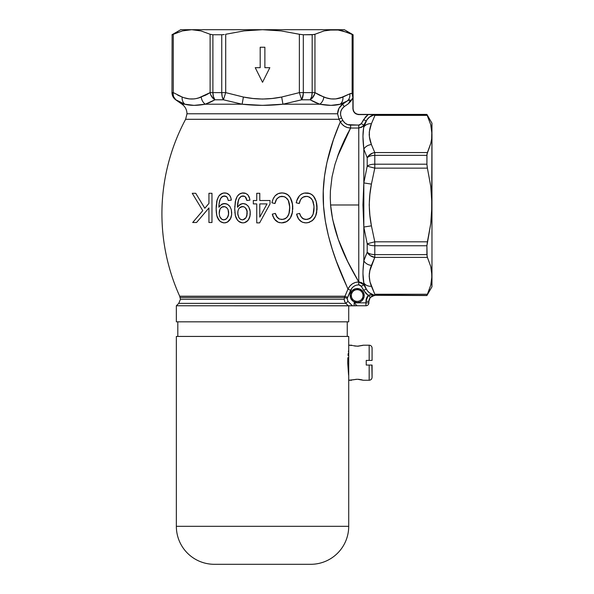 <?xml version="1.0" encoding="UTF-8"?>
<svg xmlns="http://www.w3.org/2000/svg" width="594" height="594" viewBox="0 0 594 594"><rect width="100%" height="100%" fill="white"/><g stroke="black" fill="none" stroke-linecap="round" stroke-linejoin="round"><path stroke-width="0.89" d="M179.7 296.206L344.928 296.206L344.171 299.242L180.457 299.242L344.171 299.242L344.617 301.477L345.879 303.371L178.749 303.371L345.879 303.371L178.749 303.371L180.457 299.242L179.7 296.206L344.928 296.206L347.973 289.159L336.286 260.996L332.165 248.953L328.363 235.566L325.349 221.168L323.544 206.088L323.262 190.919L324.502 176.173L326.93 162.481L333.449 139.612L340.295 121.77L338.988 119.297L185.61 119.297A200.111 200.111 0 0 0 179.7 296.206A200.111 200.111 0 0 1 185.61 119.297L186.991 113.781C186.887 109.786 185.224 106.593 182.009 104.21L175.713 99.799L182.009 104.21L184.868 104.21L180.316 102.309L184.868 104.21L194.008 105.368L205.279 104.21L242.122 104.21L223.433 99.799L214.946 99.799L210.12 102.309L214.946 99.799L223.433 99.799L242.122 104.21L262.511 105.368L282.944 104.21L319.787 104.21L314.931 102.302L319.787 104.21L331.036 105.368L340.199 104.21L347.193 101.01L342.597 104.21L347.193 101.01L340.199 104.21L342.597 104.21L338.922 108.39L337.6 113.781L186.991 113.781L337.6 113.781L338.988 119.297L185.61 119.297M363.023 295.537A5.843 5.843 0 0 0 357.187 289.694A5.843 5.843 0 0 0 351.344 295.537L350.17 295.537A7.009 7.009 0 0 1 357.187 288.528A7.009 7.009 0 0 1 364.196 295.537L363.023 295.537A5.843 5.843 0 0 1 357.187 301.381A5.843 5.843 0 0 1 351.344 295.537A5.843 5.843 0 0 1 357.187 289.694A5.843 5.843 0 0 1 363.023 295.537L364.196 295.537L364.063 296.903L362.14 300.497L359.867 302.019L357.187 302.554L353.289 301.366L350.705 298.225L350.304 294.171L352.227 290.585L355.813 288.662L359.867 289.063L363.016 291.647L364.196 295.537A7.009 7.009 0 0 1 357.187 302.554A7.009 7.009 0 0 1 350.17 295.537L351.344 295.537A5.843 5.843 0 0 0 357.187 301.381A5.843 5.843 0 0 0 363.023 295.537M303.259 94.142L301.633 99.799L282.944 104.21L319.787 104.21C327.985 105.717 334.786 105.717 340.199 104.21L342.597 104.21C339.382 106.608 337.719 109.801 337.6 113.781L186.991 113.781L337.6 113.781L338.988 119.297L337.6 113.781C337.719 109.816 339.389 106.623 342.597 104.21L347.193 101.01L342.597 104.21L344.268 106.601L342.033 108.858L340.793 111.568M221.807 94.142L222.193 96.644M171.97 92.619L172.119 34.756L171.97 92.619C172.052 95.619 173.3 98.017 175.713 99.799L175.713 99.799M328.705 30.004L344.327 29.7L353.096 34.756L344.327 29.7L262.533 29.7L281.148 30.91L299.369 34.266L281.148 30.91L262.533 29.7L244.03 30.895L225.698 34.266L225.698 92.619L243.399 97.03L252.962 98.485L262.533 99.064L272.104 98.485L281.667 97.03L299.369 92.619L299.369 34.266L303.319 34.756L314.152 34.549L324.079 30.903L333.375 29.7L324.079 30.903L314.954 34.266L314.954 92.619L319.349 95.114L326.195 97.832L330.977 98.916L335.766 98.916L342.938 97.03L349.784 93.83L352.131 93.399L352.131 34.43L342.842 30.947L338.127 30.019L328.192 30.079M362.941 273.515L363.825 284.853L366.186 288.951L363.825 282.907L363.825 284.853L361.694 282.714L358.769 281.935L358.769 128.029L350.608 128.029L344.557 139.679L339.746 150.601L335.016 164.278L332.031 176.901L330.405 190.696L330.264 197.795L330.591 204.982L358.769 204.982L358.769 128.029L361.687 127.242L363.825 125.104L363.825 127.049L366.186 121.005L363.825 125.104L362.941 136.39L363.825 149.116L363.825 182.915L367.203 166.172L367.203 157.744L363.825 149.116L363.825 182.915L362.941 204.923L363.825 227.042L363.825 260.84L362.986 271.183M349.844 305.821L176.351 305.762L176.351 321.829L348.715 321.829L348.715 305.821L348.715 321.829L176.351 321.829L176.351 305.762L348.284 305.762L345.879 303.371L347.936 301.307L352.42 305.821L354.128 305.821L354.128 302.843L365.949 302.843L366.097 299.718L365.949 302.843L354.128 302.843L356.831 305.539L354.128 302.843L354.128 305.821L348.284 305.821L345.879 303.371L347.936 301.307L352.42 305.762L348.284 305.762L352.42 305.821M316.958 93.83L323.804 97.03A8.762 7.47 109.5 0 1 319.787 104.21A8.762 7.47 -70.5 0 0 323.804 97.03L314.954 92.619A8.762 7.239 122.2 0 1 310.12 99.799L301.633 99.799L310.12 99.799L319.787 104.21L310.12 99.799A8.762 4.804 -90 0 0 312.169 92.619L312.169 34.756L303.319 34.756L303.319 92.619L312.169 92.619L303.319 92.619A8.762 3.95 90 0 1 301.633 99.799L299.369 92.619L281.667 97.03L282.944 104.21L301.633 99.799L302.873 96.666L303.319 92.619L303.319 34.756L299.369 34.266L299.369 92.619L303.319 92.619L299.369 92.619L301.633 99.799M208.94 207.952L196.547 222.505L192.686 222.505L202.777 210.655L192.248 193.295L202.777 210.655L192.686 222.505L196.547 222.505L208.94 207.952L208.94 222.505L211.976 222.505L211.976 193.295L208.94 193.295L208.94 203.415L208.94 193.295L211.976 193.295L211.976 222.505L208.94 222.505L208.94 207.952L196.547 222.505L192.686 222.505L202.777 210.655L192.248 193.295L195.73 193.295L204.811 208.264L208.94 203.415L204.811 208.264L208.94 203.415L204.811 208.264L195.73 193.295L204.811 208.264L195.73 193.295L192.248 193.295L195.73 193.295M249.948 209.786L250.289 213.06L249.94 209.764L248.641 206.712L246.272 204.418L243.117 203.534L239.82 204.618L237.474 207.247L238.461 200.067L239.434 197.988L241.372 196.287L243.77 196.027L245.233 196.755L246.881 200.505L249.911 200.126L249.346 197.46L248.032 195.077L245.871 193.451L241.981 193.02L243.221 192.916L240.808 193.354L238.691 194.646L237.11 196.584L235.291 201.611L234.741 208.732L235.647 200.029L237.11 196.584L239.352 194.134L242.604 192.939L245.871 193.451L248.032 195.077L249.71 198.767L249.911 200.126L246.881 200.505L245.782 197.371L244.542 196.295L241.372 196.287L239.107 198.552L237.697 203.252L237.474 207.247L239.82 204.618L243.117 203.534L246.272 204.418L248.641 206.712L250.215 211.397L249.926 216.506L248.559 219.669L246.094 222.022L243.689 222.832L241.721 222.787L239.144 221.711L237.481 220.166L235.35 215.555L234.741 208.732L235.35 215.555L236.546 218.748L238.691 221.369L242.278 222.861M289.731 209.088L289.464 204.143L288.573 200.95L287.184 198.7L284.719 196.859L281.987 196.332L279.314 196.874L276.678 199.035L274.955 203.534L271.918 202.777L273.054 199.094L275.089 195.842L278.17 193.637L279.997 193.087L283.197 192.983L286.33 193.852L288.484 195.337L290.139 197.394L292.515 204.18L292.463 212.207L290.266 218.109L287.838 220.79L285.224 222.253L281.615 222.884L278.23 222.253L274.279 218.971L272.297 214.159L275.334 213.402L276.73 216.743L279.425 219.045L282.714 219.416L285.462 218.54L287.6 216.565L288.922 213.929L289.731 207.098L289.048 213.55L286.984 217.322L285.462 218.54L282.224 219.453L279.254 218.971L277.457 217.671L275.334 213.402L272.297 214.159L275.334 213.402L272.297 214.159L272.846 216.075L275.378 220.322L278.23 222.253L281.615 222.884L286.553 221.636L290.266 218.109L292.248 213.313L292.753 206.779L291.966 201.633L290.466 197.965L287.993 194.899L284.481 193.198L281.89 192.916L278.17 193.637L275.089 195.842L273.04 199.116L272.134 201.834M313.951 210.142L313.959 206.044L312.897 201.062L311.308 198.522L308.093 196.555L304.952 196.451L302.368 197.602L300.646 199.495L299.235 203.534L296.198 202.777L297.386 198.975L299.495 195.701L301.745 193.978L304.351 193.072L309.801 193.503L312.496 195.092L314.56 197.631L316.171 201.344L316.936 205.361L316.483 213.513L315.058 217.248L312.682 220.322L309.11 222.394L305.895 222.884L302.628 222.297L299.777 220.441L297.743 217.56L296.577 214.159L299.614 213.402L301.069 216.825L303.779 219.082L306.95 219.416L309.6 218.622L311.828 216.632L313.135 214.115L314.011 207.068L313.135 214.115L311.115 217.478L309.6 218.622L306.021 219.468L307.855 219.275L306.021 219.468L302.74 218.54L300.453 215.748L299.621 213.417M256.742 193.295L259.778 193.295L259.778 200.505L270.018 200.505L270.018 203.913L259.608 222.884L256.742 222.884L256.742 203.913L253.326 203.913L253.326 200.505L256.742 200.505L256.742 193.295L259.778 193.295L256.742 193.295L256.742 200.505L253.326 200.505L253.326 203.913L256.742 203.913L256.742 222.884L259.608 222.884L270.018 203.913L270.018 200.505L259.778 200.505L259.778 193.295M227.45 197.772L228.289 200.505L231.326 200.126L230.732 197.379L229.366 194.988L227.212 193.414L224.629 192.916L222.312 193.317L220.233 194.535L218.614 196.421L216.795 201.121L216.149 208.732L217.152 199.71L218.614 196.421L220.233 194.535L223.455 193.013L226.589 193.191L229.366 194.988L230.732 197.379L231.326 200.126L228.289 200.505L227.16 197.319L225.92 196.272L222.847 196.258L220.56 198.47L219.112 203.2L218.889 207.247L221.265 204.596L224.532 203.534L227.599 204.366L229.982 206.615L231.333 209.689L231.615 214.842L230.361 219.045L228.244 221.517L225.869 222.691L223.708 222.861L221.124 222.052L219.364 220.701L216.788 215.681L216.149 208.732L216.565 214.545L217.515 217.85L220.203 221.451L223.173 222.795M361.078 282.41L362.8 283.546M180.316 102.309L175.846 99.799L184.868 104.21C190.258 105.717 197.059 105.717 205.279 104.21L242.122 104.21C255.71 105.717 269.312 105.717 282.944 104.21L281.667 97.03C268.911 99.658 256.155 99.658 243.399 97.03L242.122 104.21L243.399 97.03L225.698 92.619L223.433 99.799A8.762 3.95 -90 0 1 221.748 92.619L221.748 34.756L212.897 34.756L221.748 34.756L221.748 92.619L212.897 92.619L225.698 92.619L225.698 34.266L244.03 30.895L262.533 29.7L191.699 29.7L182.403 30.903L173.277 34.266L173.277 92.619L182.128 97.03L177.68 95.122M370.314 282.677L374.792 294.238L377.405 295.04L426.908 295.396L427.405 294.238L374.792 294.238L427.405 294.238L430.769 285.113L431.66 280.487L431.972 275.816L430.769 266.528L427.405 257.395L374.792 257.395L369.884 270.567L369.201 275.772L369.876 281.021M369.639 279.967L369.379 278.43M369.245 277.16L369.201 275.861M369.253 274.435L369.379 273.203M369.646 271.658L369.876 270.597M370.329 268.911L370.604 267.983M431.593 270.641L431.652 271.072M314.931 102.302L310.12 99.799L311.865 98.47L310.12 99.799L311.627 96.666L312.169 92.619L314.954 92.619L314.954 34.266L312.169 34.756L312.169 92.619L314.954 92.619L314.367 94.758L311.865 98.47L314.62 94.045M371.502 115.778L373.893 114.924L369.401 117.159L366.854 119.936L363.825 127.049A8.762 7.499 17.6 0 1 371.421 123.708L369.386 131.489L369.371 136.717L371.421 144.572L374.792 152.561L427.405 152.561L430.769 143.436L431.66 138.81L431.972 123.181L426.908 114.419L358.939 114.419C355.398 114.063 353.445 112.118 353.096 108.576L353.096 34.756M366.09 254.64L363.825 260.84L367.203 252.212L367.203 243.785L363.825 227.042L363.825 260.84L366.09 254.64M196.376 30.012L196.874 30.079M208.108 93.83L205.717 95.122L210.113 92.619L210.113 34.266L200.98 30.903L191.699 29.7L200.98 30.903L210.113 34.266L212.897 34.756L212.897 92.619A8.762 4.804 90 0 0 214.946 99.799A8.762 7.239 -122.2 0 1 210.113 92.619L198.871 97.832L205.71 95.122M196.48 98.485L198.871 97.832M184.519 97.832L189.3 98.916L194.089 98.916M260.194 47.23L264.872 47.23L264.872 67.679L269.839 67.679L262.533 82.284L255.227 67.679L260.194 67.679L260.194 47.23L264.872 47.23L260.194 47.23L260.194 67.679L255.227 67.679L262.533 82.284L269.839 67.679L262.533 82.284L255.227 67.679M172.668 34.549L182.403 30.903L191.699 29.7L333.375 29.7L338.127 30.019L347.505 32.44L352.131 34.43L342.835 30.947L352.131 34.43L352.131 93.399L349.784 93.83L340.548 97.832M350.95 93.377L349.784 93.83A8.762 7.299 60.1 0 1 347.193 101.01L348.789 100.096L347.193 101.01C350.341 99.332 350.794 100.2 348.552 103.623L344.268 106.601L342.597 104.21M338.157 98.485L335.766 98.916M326.195 97.832L323.804 97.03C330.182 99.658 336.56 99.658 342.938 97.03A8.762 7.47 70.5 0 1 340.199 104.21L347.193 101.01A8.762 7.299 -119.9 0 0 349.784 93.83L342.938 97.03L349.784 93.83A8.762 7.299 -119.9 0 1 347.193 101.01L340.199 104.21A8.762 7.47 -109.5 0 0 342.938 97.03M210.12 102.309L205.279 104.21L214.946 99.799L205.279 104.21A8.762 7.47 -109.5 0 1 201.262 97.03A8.762 7.47 70.5 0 0 205.279 104.21M429.328 289.694L427.405 294.238L430.769 285.113L431.972 275.816L431.972 204.982L430.761 223.589L426.908 245.76L427.123 256.593L430.769 266.528L431.66 271.154L431.972 286.776L431.972 134.14L430.724 124.681L427.235 115.377L430.724 124.681L431.949 133.011M429.224 120.003L428.697 118.652M374.97 115.377L371.369 114.657L374.97 115.377L427.235 115.377L374.97 115.377L371.421 123.708L374.97 115.377L371.421 123.708L374.97 115.377L373.893 114.924C370.5 115.83 367.931 117.857 366.186 121.005L363.825 125.104L361.301 123.656L365.614 116.84L368.132 114.605L358.739 114.605L426.908 114.605L368.132 114.605L363.654 119.55L366.186 121.005L363.654 119.55L361.301 123.656L363.825 125.104M426.908 114.605L430.717 124.673M427.123 166.736L427.405 168.139L374.792 168.139L371.421 184.118L369.884 194.483L369.201 204.893L369.876 215.384L371.421 225.839L374.792 241.817L427.405 241.817L430.761 223.589L431.667 214.278L431.972 123.181M431.593 139.323L430.769 143.436L426.975 154.21L426.908 164.196L426.908 155.346L374.792 155.346L374.792 164.196L426.908 164.196L374.792 164.196L374.792 155.346A8.762 4.804 180 0 0 367.203 157.744L367.203 166.172L363.825 182.915L363.825 227.042L367.203 243.785L367.203 252.212L363.825 260.84C362.696 270.381 362.696 277.732 363.825 282.907L362.941 273.619M370.314 141.001L369.876 139.36M369.639 138.291L369.379 136.754M369.245 135.484L369.201 134.185M369.253 132.759L369.379 131.526M369.646 129.982L369.876 128.92M370.329 127.235L370.604 126.307M224.287 34.549L221.748 34.756M180.739 29.7L191.699 29.7L180.739 29.7L171.97 34.756M177.829 32.343L172.119 34.756M186.991 30.012L186.516 30.079M340.748 111.746L340.548 114.62M358.739 114.605L357.595 114.493M349.628 101.938L348.552 103.623L351.032 100.95L352.903 97.862L352.903 34.756L352.903 108.776L352.903 97.862L348.552 103.623L344.268 106.601C340.496 109.697 339.59 113.469 341.55 117.916L342.879 120.426L340.295 121.77L342.129 124.346L344.587 126.336L347.483 127.591L350.608 128.029L337.37 156.942M340.577 114.909L341.55 117.916L338.988 119.297L341.55 117.916L342.879 120.426C344.587 123.433 347.163 125 350.608 125.119L359.526 125.022L361.301 123.656L358.769 125.119L358.769 128.029L350.608 128.029C346.027 127.829 342.589 125.742 340.295 121.77C342.589 125.742 346.027 127.829 350.608 128.029L350.608 125.119L350.608 128.029L349.012 130.932M343.221 121.035L345.166 123.21L347.728 124.629L358.769 125.119L358.769 128.029L362.778 126.433M365.949 305.762L357.053 305.762L365.949 305.762L365.949 302.843L365.949 305.762C367.723 305.591 368.696 304.618 368.867 302.843A2.918 2.918 0 0 1 365.949 305.762M363.246 142.85L363.209 142.382M347.995 289.1L348.708 287.682M330.591 204.982L332.633 219.357L338.276 239.345L347.668 261.464L358.769 281.935L358.769 204.982L330.591 204.982C334.051 244.119 356.823 277.606 358.731 281.935L354.017 273.656M346.696 135.358L348.143 132.566M337.949 155.316L338.684 153.341M339.085 152.279L339.59 151.01M354.002 273.634L353.69 273.062M333.405 139.738L332.261 143.161M330.064 150.267L328.668 155.316M338.922 267.939L343.844 279.871M365.659 293.169L368.235 295.426L365.659 293.169L360.833 285.699L358.731 284.838L358.731 281.935L355.338 282.447L352.242 283.917L349.718 286.226L347.973 289.159C346.28 284.326 326.544 246.725 323.544 206.088C320.218 164.813 338.691 126.433 340.295 121.77L338.988 119.297M212.956 93.971L213.446 96.666L212.897 92.619L212.897 34.756L210.113 34.266L210.113 92.619L212.897 92.619L210.113 92.619L210.447 94.045M426.908 295.396L376.329 295.121M431.972 204.982L430.776 186.479L427.405 168.139L430.776 186.479L431.667 195.708M431.972 134.14L431.66 138.81M335.387 105.116L334.526 105.205M320.277 104.292L319.787 104.21M200.542 104.915L194.03 105.368L205.086 104.24M189.694 105.116L188.335 104.923M188.313 104.923L184.868 104.21A8.762 7.47 -70.5 0 1 182.128 97.03A8.762 7.47 109.5 0 0 184.868 104.21L182.009 104.21M367.263 296.725L368.235 295.426L363.654 290.407L361.301 286.308L358.731 284.838L356.185 285.217L353.861 286.323L351.967 288.06L347.215 298.351L344.446 297.46L180.182 297.46L344.446 297.46L180.182 297.46L344.446 297.46L347.973 289.159C350.126 284.615 353.712 282.209 358.731 281.935L363.825 284.853L367.575 290.978L369.312 292.723L373.663 294.98L377.866 295.3M344.906 302.079L344.171 299.242L180.457 299.242L344.171 299.242L344.446 297.46L347.215 298.351L347.936 301.307L347.148 298.589M307.217 196.384L309.823 197.282L312.459 200.148L313.959 206.014M313.721 204.017L313.959 206.044M313.417 202.613L312.941 201.166M312.971 201.24L311.308 198.522L309.132 196.918M308.108 196.555L307.187 196.384M309.021 218.896L309.623 218.607M310.343 218.154L311.108 217.486M311.798 216.669L312.288 215.926M312.734 215.087L312.169 216.127M313.083 214.271L312.756 215.043M313.506 212.912L313.127 214.144M313.699 212.058L313.81 211.36M302.74 218.54L301.826 217.768L303.244 218.837L305.45 219.446M305.101 219.416L306.021 219.468M299.614 213.402L296.577 214.159L298.648 219.104L301.745 221.889M302.546 222.267L305.895 222.884L308.331 222.609L312.682 220.322L315.644 216.053L317.033 209.467L316.171 201.344L313.409 196.02L310.937 194.015L307.395 192.976L304.098 193.124L300.928 194.476L303.98 193.147M299.272 219.906L298.143 218.31M297.75 217.582L297.349 216.662M296.577 214.159L297.074 215.912M317.033 209.467L317.025 206.593M316.795 211.895L316.067 214.969M315.058 217.241L314.189 218.637M313.81 219.141L311.709 221.094M309.415 222.29L308.835 222.475M307.395 192.976L308.605 193.161M309.786 193.503L311.999 194.684L309.199 193.31M312.667 195.24L314.129 196.963M314.56 197.639L314.983 198.411M315.726 200.044L316.164 201.329L315.733 200.052M316.164 201.329L316.81 204.277M316.52 202.703L316.632 203.23M316.936 205.361L317.033 206.719M299.51 195.686L296.681 200.861M296.696 200.839L297.379 198.983L296.696 200.839M297.475 198.767L298.641 196.733M300.913 194.49L301.67 194.015M296.48 201.589L296.198 202.777L299.235 203.534L296.198 202.777L299.235 203.534L300.015 200.772L301.492 198.389L303.69 196.837L305.628 196.362M305.026 196.436L303.683 196.837M301.997 197.899L301.507 198.374M300.661 199.48L299.235 203.534M303.014 197.171L306.727 196.347M311.219 198.433L312.897 201.054M314.003 206.838L314.011 209.125M313.951 210.15L313.669 212.184M311.189 217.404L307.848 219.275M299.985 214.597L299.784 214.003M299.807 220.463L300.868 221.354M302.665 222.312L305.071 222.854M305.895 222.884L307.135 222.817M311.724 221.079L314.582 218.057M315.652 216.045L316.528 213.32M315.303 199.057L314.946 198.337M314.56 197.631L312.489 195.084M314.196 197.059L313.402 196.013M305.71 192.924L303.378 193.302M299.48 195.723L297.379 198.99M299.391 202.754L299.606 201.915M300.185 200.378L301.136 198.804M275.215 202.309L274.955 203.534L271.918 202.777L274.955 203.534L275.69 200.861L277.116 198.5L279.314 196.874L282.967 196.391L285.707 197.386L288.29 200.356L289.731 207.098L289.464 204.143M288.936 201.953L288.602 201.032M288.023 199.874L287.251 198.782M285.707 197.386L283.917 196.577L285.707 197.386M284.363 219.045L285.484 218.533M287.585 216.58L288.55 214.88M288.454 215.08L289.419 212.043L288.097 215.763M289.672 210.076L289.56 211.145M275.334 213.417L275.705 214.605M276.143 215.689L276.589 216.52M277.064 217.204L277.495 217.716M281.17 219.446L281.742 219.468M279.685 222.691L279.128 222.557M278.237 222.253L279.9 222.735M278.215 222.245L277.108 221.688M276.41 221.22L274.279 218.978L272.735 215.756M274.302 219.015L273.841 218.273M292.76 209.318L292.783 208.093M292.478 212.155L292.575 211.486M290.86 217.092L291.476 215.8M289.167 219.557L290.28 218.087M287.303 221.176L288.639 220.099M286.932 221.421L286.382 221.733M285.981 221.933L285.588 222.111M283.605 222.705L282.841 222.817M282.536 192.931L286.271 193.822L288.914 195.782M284.504 193.206L285.744 193.592M289.516 196.503L289.813 196.904M289.709 196.77L288.884 195.745M290.503 198.032L290.704 198.411M292.285 202.925L292.508 204.136M292.753 206.749L292.664 205.472M273.04 199.116L274.146 197.045M275.111 195.812L275.816 195.122M276.537 194.557L277.376 194.023M279.997 193.087L278.994 193.332M281.979 196.332L281.318 196.362M281.237 196.369L279.314 196.874L277.116 198.5L279.96 196.629L283.932 196.584M277.042 198.582L276.737 198.96M276.685 199.035L276.203 199.784M288.283 200.349L288.573 200.95M289.731 207.098L289.746 208.108M288.112 215.741L287.229 217.04M286.62 217.686L283.65 219.253M282.707 219.416L282.224 219.453M278.512 218.57L276.707 216.706M275.779 214.805L275.334 213.402M275.683 214.553L275.497 213.981M272.297 214.159L272.765 215.845M272.787 215.904L272.965 216.387M281.615 222.884L284.192 222.572M285.172 222.275L287.808 220.812M291.483 215.778L292.255 213.276M292.664 205.45L292.263 202.829M292.085 202.071L291.958 201.589M291.944 201.537L291.535 200.282M291.119 199.272L290.525 198.077M287.399 194.461L286.843 194.119M281.89 192.916L280.932 192.953M277.465 193.978L275.059 195.872M271.926 202.754L274.955 203.534L275.252 202.175M274.955 203.534L275.089 202.851M279.314 196.874L281.296 196.362M270.018 200.505L270.018 203.913M259.608 222.884L256.742 222.884M253.326 203.913L253.326 200.505M259.778 203.913L267.025 203.913L259.778 217.114L259.778 203.913L259.778 217.114L267.025 203.913L263.402 210.514L267.025 203.913L259.778 203.913L259.778 217.114M234.793 206.2L234.771 206.712M236.033 198.864L237.095 196.599M237.815 195.567L238.684 194.646L237.815 195.567M238.432 221.154L241.728 222.787M240.6 222.475L239.664 222.022M236.286 218.25L236.048 217.716M235.566 216.364L235.373 215.652M234.949 213.083L234.845 211.917M234.771 210.647L234.741 208.732M243.651 222.839L246.094 222.022L248.559 219.669L250.119 215.481M249.903 216.587L249.658 217.434M249.309 218.34L249.042 218.874M248.515 219.735L248.084 220.307M247.446 220.99L246.599 221.696M246.094 222.03L245.367 222.394M244.565 222.661L243.8 222.824M237.942 206.482L241.342 203.846M240.563 196.755L242.144 196.035M239.1 198.559L239.464 197.951M238.751 199.302L237.689 203.259M237.474 206.512L237.526 204.915M246.517 198.901L246.881 200.505M246.228 198.151L245.693 197.245M243.778 196.027L243.369 195.975M245.864 193.444L245.225 193.206M247.052 194.156L247.564 194.587M248.032 195.077L248.322 195.448M249.005 196.614L248.789 196.183M249.354 197.468L249.487 197.884M245.136 207.551L247.03 210.744L246.807 215.949L245.812 217.879L244.067 219.431L242.382 219.854L240.763 219.453L242.382 219.854L240.295 219.164L238.788 217.501L237.823 214.271L237.979 210.9L238.773 208.791L240.325 207.18L241.884 206.608L243.874 206.816M237.956 215.251L237.786 213.706L238.892 217.664M240.288 219.156L241.817 219.802M247.022 215.199L245.812 217.879L242.961 219.802M247.245 212.288L246.124 208.643L244.528 207.135L246.124 208.643M244.008 206.868L241.342 206.719L239.464 207.9L242.441 206.571L240.325 207.18M243.072 206.615L243.533 206.712M237.823 212.006L237.979 210.9M240.221 193.614L239.672 193.919M234.838 211.88L234.972 213.298M235.135 214.434L235.35 215.555M235.647 216.647L236.056 217.731M237.147 219.728L237.489 220.181M244.542 222.668L248.054 220.337L249.926 216.506M247.045 221.347L247.468 220.968M250.267 213.929L250.208 214.783M250.289 213.06L249.933 209.741L248.619 206.682M248.121 206.021L245.671 204.091L243.533 203.556M243.117 203.534L242.241 203.616M240.585 204.173L239.82 204.618M237.704 206.861L237.474 207.247M237.927 201.938L238.461 200.067M242.152 196.027L242.552 195.975M245.285 196.8L245.738 197.305M245.79 197.371L246.517 198.886M244.565 193.043L243.896 192.946M242.441 206.571L242.991 206.601M246.659 209.6L247.007 210.655L246.109 208.628L244.528 207.135M247.245 213.439L246.146 217.397M246.837 215.86L246.607 216.491M245.433 218.332L245.819 217.872M242.968 219.802L245.032 218.741M239.85 218.8L240.295 219.164M238.773 208.791L239.107 208.316M237.786 212.578L237.786 213.706M238.788 217.501L239.464 218.406M247.201 211.731L247.007 210.64M216.164 207.373L216.149 208.732M218.436 196.725L217.048 200.067L216.201 206.163M216.61 202.071L216.855 200.831M219.357 195.411L220.226 194.535M220.285 194.49L221.027 193.948M221.621 193.622L222.304 193.317M218.243 219.245L218.644 219.847M217.501 217.82L217.345 217.449M217.055 216.639L216.253 211.939M216.201 211.07L216.164 209.905M224.643 222.869L227.413 222.082L230.754 218.258L231.615 214.842L231.333 209.689L229.982 206.615L227.599 204.366L226.121 203.742L222.832 203.816L219.921 205.762L218.889 207.247L218.941 204.863L219.899 199.985L221.525 197.141L224.361 195.946L226.745 196.844M231.675 213.951L231.512 215.615M231.311 216.602L231.036 217.508M230.762 218.236L231.318 216.558M229.885 219.787L229.277 220.552M229.915 219.75L227.435 222.067L225.891 222.683M227.405 222.082L226.715 222.416M225.883 222.683L225.274 222.809M224.911 203.549L225.401 203.594M226.915 204.017L227.591 204.358M228.2 204.759L226.091 203.735M229.314 205.784L230.012 206.653M231.705 213.112L231.333 209.697M219.364 206.467L218.889 207.247M221.777 204.284L221.295 204.574M222.104 204.121L222.55 203.92M222.824 203.824L223.671 203.608L222.832 203.816M224.532 203.534L224.094 203.564M222.111 196.659L223.975 195.975M220.203 199.198L220.567 198.463M219.639 200.765L219.112 203.2M218.941 204.863L218.889 206.534L218.941 204.863M231.326 200.126L228.289 200.505L231.326 200.126L231.111 198.715L231.326 200.126M224.629 192.916L223.285 193.043M226.745 193.236L225.349 192.946M227.198 193.414L226.574 193.184M227.324 193.466L227.962 193.807M228.326 194.052L229.187 194.802M229.358 194.981L230.16 196.109M230.539 196.881L231.229 199.413M225.675 219.32L223.797 219.854L222.223 219.483L223.797 219.854L221.77 219.208L219.743 216.565L219.201 213.721L219.401 210.848L220.233 208.724L221.792 207.143L224.896 206.697L226.856 207.848L228.037 209.526L228.608 214.055L227.517 217.456L225.935 219.156L223.797 219.854L226.18 218.971M221.755 219.193L220.277 217.619M226.901 218.28L225.913 219.171M228.4 215.332L228.564 211.36M228.608 211.709L228.653 213.454M228.608 211.702L228.037 209.526L226.581 207.588L224.792 206.675L222.78 206.712L221.109 207.67L219.929 209.274L219.201 213.721M228.037 209.526L226.901 207.893L224.874 206.697M224.903 206.705L226.522 207.536M222.364 193.295L219.023 195.82M216.201 206.185L216.179 206.682M220.218 221.465L223.708 222.861M224.666 222.869L225.081 222.839M227.606 221.963L228.207 221.547M230.123 206.823L228.868 205.324M225.163 196.027L227.16 197.327L228.289 200.505M230.724 197.371L230.153 196.094M223.522 219.839L225.067 219.617L226.774 218.414L228.423 215.243L227.509 217.478M228.23 215.926L227.985 216.565M222.728 219.683L223.262 219.81M221.317 218.859L222.238 219.49M219.201 212.555L219.186 213.142M220.003 209.125L221.354 207.454L219.921 209.288M221.8 207.135L223.314 206.608M220.255 217.59L220.931 218.473M228.423 215.243L228.608 214.055M228.668 212.845L228.653 212.273M222.787 206.712L221.792 207.143M208.94 193.295L211.976 193.295L211.976 222.505L208.94 222.505M192.248 193.295L197.379 201.767M202.777 210.655L192.686 222.505M211.976 222.505L211.976 210.788M211.976 207.878L211.976 193.295M264.872 47.23L264.872 67.679L269.839 67.679M366.097 299.718L366.461 298.381M368.867 301.336L368.867 302.843L365.949 302.843L368.867 302.843L368.867 301.336L365.949 301.336L368.867 301.336L370.188 297.631M374.109 295.367L374.71 295.537C371.168 295.894 369.223 297.839 368.867 301.381M376.106 294.691L374.792 294.238L371.421 286.249C368.599 279.239 368.599 272.29 371.421 265.384L374.792 257.395A8.762 7.343 -152.5 0 1 367.203 252.212A8.762 4.804 0 0 0 374.792 254.611L426.908 254.611L426.908 245.76L374.792 245.76L374.792 254.611L374.792 245.76A8.762 3.95 180 0 1 367.203 243.785L374.792 241.817L371.421 225.839L363.825 227.042L371.421 225.839C368.599 211.828 368.599 197.921 371.421 184.118L363.825 182.915L371.421 184.118L374.792 168.139L367.203 166.172A8.762 3.95 0 0 1 374.792 164.196L374.792 168.139L427.405 168.139L426.908 164.196M375.542 295.129L372.304 294.854L368.235 295.426L365.949 301.336M371.421 286.249A8.762 7.499 162.4 0 1 363.825 282.907A8.762 7.499 -17.6 0 0 371.421 286.249L371.436 286.293M371.421 144.572A8.762 7.499 162.4 0 0 363.825 149.116L367.203 157.744A8.762 7.343 -27.5 0 1 374.792 152.561L371.421 144.572C368.599 137.563 368.599 130.613 371.421 123.708A8.762 7.499 -162.4 0 0 363.825 127.049C362.696 132.165 362.696 139.516 363.825 149.116A8.762 7.499 -17.6 0 1 371.421 144.572L371.436 144.617M363.825 149.116L362.941 136.472M363.825 282.907L366.186 288.951C367.879 292.018 370.374 294.023 373.663 294.98L368.889 295.04M371.421 265.384A8.762 7.499 -162.4 0 1 363.825 260.84A8.762 7.499 17.6 0 0 371.421 265.384M352.903 108.776L353.348 111.011L354.611 112.905L356.504 114.167M369.691 298.344L369.453 298.782M369.171 299.48L370.396 297.394L372.594 295.834M368.911 295.025L368.235 295.426L370.396 297.394L374.71 295.3L426.908 295.537L431.972 286.776M359.147 284.86L359.526 284.934M362.206 283.048L361.709 282.722M359.415 281.964L358.769 281.935L358.769 284.838L358.769 281.935M363.654 290.407L366.186 288.951L363.654 290.407M372.304 294.854L369.164 294.936M361.301 286.308L363.825 284.853L361.301 286.308M358.731 281.935L358.731 284.838C354.967 285.038 352.272 286.843 350.66 290.258L347.973 289.159L350.66 290.258L347.579 297.408L344.928 296.206L347.579 297.408L347.215 298.351M370.107 114.62L372.676 114.739M371.369 114.657L369.81 114.62M350.193 100.171L350.044 101.062L350.185 100.156L348.841 100.074M340.295 121.77L342.879 120.426M352.903 97.824L352.131 93.399L352.903 97.824M201.262 97.03C194.884 99.658 188.506 99.658 182.128 97.03L173.277 92.619A8.762 7.239 122.2 0 0 175.846 99.799A8.762 8.747 -90 0 1 172.119 92.619L173.277 92.619L173.277 34.266M340.095 104.232L331.058 105.368M348.567 103.601L350.2 100.245M350.178 100.134L349.628 99.851M348.775 100.111L347.208 101.002A8.762 7.299 60.1 0 0 349.784 93.83M223.433 99.799L222.193 96.666L223.433 99.799L225.698 92.619L221.748 92.619L222.193 96.666M211.754 96.748L210.699 94.758L213.201 98.47L211.754 96.748M214.946 99.799L213.201 98.47L214.946 99.799L213.446 96.666M172.134 93.147L172.178 93.674L172.134 93.147M172.26 94.194L172.371 94.706M173.106 96.666L174.287 98.404L173.106 96.666M174.287 98.404L174.888 99.027M173.619 96.748L173.196 94.758L173.619 96.748L175.846 99.799M173.173 93.696L173.277 92.619L172.119 92.887M427.405 152.561L374.792 152.561L374.792 155.346L426.908 155.346L427.405 152.561M374.792 155.346L374.792 152.561L372.475 153.148L368.525 155.843L367.203 157.744A8.762 4.804 0 0 1 374.792 155.346M374.792 168.139L374.792 164.196A8.762 3.95 180 0 0 367.203 166.172L374.792 168.139M427.405 241.817L374.792 241.817L374.792 245.76L426.908 245.76L427.405 241.817M374.792 245.76L374.792 241.817L367.203 243.785A8.762 3.95 0 0 0 374.792 245.76M426.908 254.611L374.792 254.611L374.792 257.395L427.405 257.395L426.908 254.611M374.792 257.395L374.792 254.611A8.762 4.804 180 0 1 367.203 252.212L370.329 255.68L374.792 257.395M373.314 114.813L373.893 114.924M352.903 34.756L352.131 34.43M357.053 305.762L354.128 305.821L356.831 305.539M348.284 305.821L348.715 305.821M370.938 296.866L370.389 297.401L368.235 295.426M376.358 295.121L375.014 295.114M374.428 295.322L374.992 295.285M369.134 299.599L369 300.104M366.647 297.906L367.248 296.74M376.099 295.263L375.712 295.263M372.416 295.916L371.978 296.139M177.814 321.829L177.814 336.434L177.814 321.829M347.252 336.434L347.252 321.829L347.252 336.434M348.567 350.586L348.403 351.797L348.567 350.586M348.21 353.437L348.017 355.42L348.21 353.437M347.854 357.699L347.705 362.726L347.854 357.699M214.33 564.3L310.736 564.3A37.979 37.979 0 0 0 348.715 526.321L176.351 526.321A37.979 37.979 0 0 0 214.33 564.3A37.979 37.979 0 0 1 176.351 526.321L348.715 526.321L348.715 375.876L347.705 362.726L348.567 374.873M176.351 336.434L176.351 526.321L176.351 336.434L348.715 336.434L348.715 345.203L348.715 336.434L176.351 336.434M348.715 375.876L348.715 526.321A37.979 37.979 0 0 1 310.736 564.3M217.998 564.3L309.808 564.3M352.621 345.508L348.715 345.203L348.715 380.257L357.477 379.254L363.32 380.257L369.164 380.257L369.164 365.065L366.238 365.065L366.238 360.395L369.164 360.395L369.164 345.203A2.918 2.918 0 0 1 372.082 348.121A2.918 2.918 0 0 0 369.164 345.203L363.32 345.203L357.477 346.205L353.348 345.693M353.133 379.818L356.556 379.284M358.627 346.161L355.353 346.064M372.082 360.395L371.235 360.395L372.082 360.395L372.082 348.121L372.082 360.395L369.164 360.395L371.235 360.395M355.234 346.05L354.232 345.886M363.32 345.203L369.164 345.203L369.164 360.395L366.238 360.395L366.238 365.065L371.866 365.065L369.164 365.065L369.164 380.257L363.32 380.257M371.866 365.065L372.082 377.339C371.903 379.106 370.931 380.078 369.164 380.257M372.082 377.108L372.082 365.065M356.333 379.291L353.341 379.766M362.867 380.115L358.62 379.291M362.333 345.508L362.875 345.344M351.633 380.257L348.715 380.257L348.715 345.203L351.633 345.203M362.63 345.418L357.907 346.198M358.472 379.284L361.724 379.789M176.351 305.762L178.749 303.371"/></g></svg>
